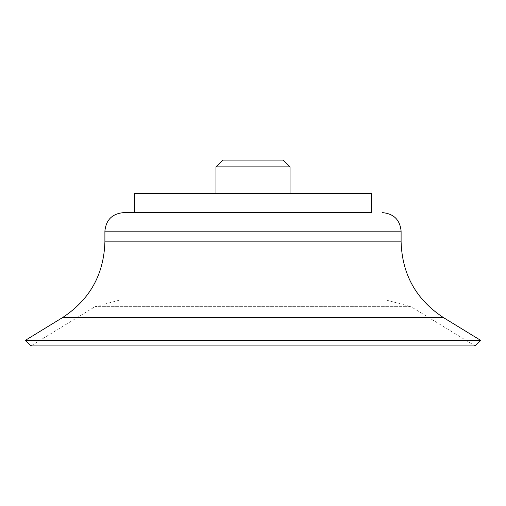<?xml version="1.0" encoding="UTF-8"?>
<svg xmlns="http://www.w3.org/2000/svg" width="506" height="506" viewBox="0 0 506 506"><rect width="100%" height="100%" fill="white"/><g stroke="black" fill="none" stroke-linecap="round" stroke-linejoin="round"><path stroke-width="0.38" stroke-dasharray="2.53 1.9" d="M134.52 212.646L371.48 212.646M25.3 340.38L480.7 340.38M119.327 300.172L95.02 306.68L30.853 345.933L475.147 345.933L410.98 306.68L95.02 306.68L410.98 306.68L386.673 300.172L119.327 300.172L386.673 300.172M134.52 193.393L371.48 193.393M253 212.646L315.94 212.646L253 212.646M222.785 160.067L283.215 160.067M215.973 166.879L290.027 166.879M104.9 231.153L401.1 231.153M104.9 241.874L401.1 241.874M62.409 317.679L443.591 317.679M190.06 193.393L190.06 212.646M315.94 193.393L315.94 212.646M215.973 193.393L215.973 212.646M290.027 193.393L290.027 212.646"/><path stroke-width="0.76" d="M371.48 212.646L123.413 212.646L134.52 212.646L134.52 193.393L371.48 193.393L371.48 212.646M62.409 317.679L443.591 317.679L480.7 340.38L25.3 340.38L62.409 317.679C89.733 299.786 103.894 274.518 104.9 241.874L401.1 241.874L401.1 231.153L104.9 231.153C106.001 219.914 112.168 213.741 123.413 212.646M480.7 340.38L475.147 345.933L30.853 345.933L25.3 340.38M215.973 166.879L290.027 166.879L283.215 160.067L222.785 160.067L215.973 166.879L215.973 193.393M401.1 231.153C399.999 219.914 393.832 213.741 382.587 212.646M104.9 231.153L104.9 241.874M443.591 317.679C416.267 299.786 402.106 274.518 401.1 241.874M290.027 166.879L290.027 193.393"/></g></svg>
